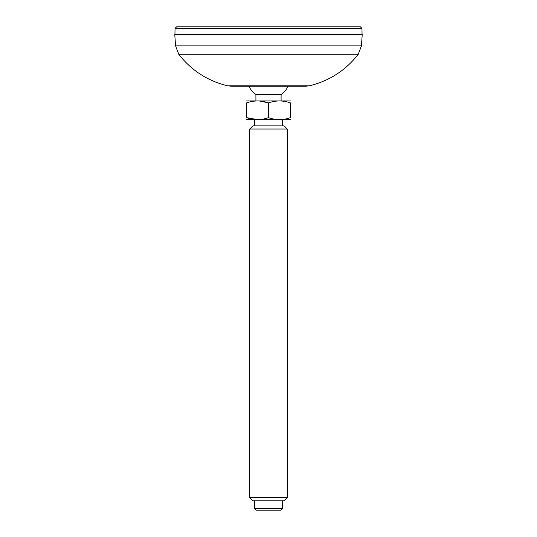 <?xml version="1.0" encoding="UTF-8"?>
<svg xmlns="http://www.w3.org/2000/svg" width="537" height="537" viewBox="0 0 537 537"><rect width="100%" height="100%" fill="white"/><g stroke="black" fill="none" stroke-linecap="round" stroke-linejoin="round"><path stroke-width="0.81" d="M175.559 45.853L361.441 45.853L362.22 34.663L174.78 34.663L175.559 45.853L178.74 54.257C191.38 70.434 207.671 80.946 227.614 85.799L309.386 85.799C329.329 80.946 345.62 70.434 358.26 54.257L178.74 54.257M227.614 85.799L231.152 86.209L305.848 86.209L309.386 85.799M361.958 28.387L360.394 26.85L176.606 26.85L175.042 28.387L361.958 28.387L362.066 34.663M246.631 119.617L290.369 119.617M249.759 129.014L252.88 125.893L284.12 125.893L287.241 129.014L249.759 129.014L249.759 497.651L287.241 497.651L287.241 129.014M287.241 497.651L284.12 500.779L252.88 500.779L249.759 497.651M254.444 508.586L256.001 510.15L280.999 510.15L282.556 508.586L254.444 508.586L254.444 500.779M259.525 101.003L268.5 102.882C275.776 100.318 283.066 100.318 290.369 102.882C290.369 100.318 290.369 100.318 290.369 102.882L290.369 117.663C290.369 120.228 290.369 120.228 290.369 117.663C290.369 120.228 290.369 120.228 290.369 117.663C283.093 120.228 275.803 120.228 268.5 117.663C261.204 120.221 253.914 120.221 246.631 117.663C246.631 120.228 246.631 120.228 246.631 117.663C246.631 120.228 246.631 120.228 246.631 117.663L257.579 119.617M248.933 86.209A21.554 21.554 0 0 0 255.907 94.653L281.093 94.653A21.554 21.554 0 0 0 288.067 86.209M246.631 100.929L290.369 100.929M268.5 117.663L268.5 102.882C261.204 100.325 253.914 100.325 246.631 102.882C246.631 100.318 246.631 100.318 246.631 102.882C246.631 100.318 246.631 100.318 246.631 102.882L246.631 117.663M361.441 45.853L358.26 54.257M175.042 28.387L174.934 34.663M282.556 508.586L282.556 500.779M282.556 125.893L282.556 119.644M254.444 125.893L254.444 119.644M281.093 100.902L281.093 94.653M255.907 100.902L255.907 94.653"/></g></svg>
